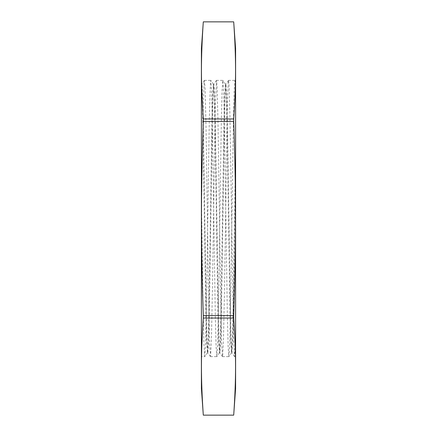 <?xml version="1.0" encoding="UTF-8"?>
<svg xmlns="http://www.w3.org/2000/svg" width="437" height="437" viewBox="0 0 437 437"><rect width="100%" height="100%" fill="white"/><g stroke="black" fill="none" stroke-linecap="round" stroke-linejoin="round"><path stroke-width="0.33" stroke-dasharray="2.19 1.64" d="M201.402 194.7L201.402 356.63L204.751 356.63L203.91 343.701L203.074 307.358L201.402 194.7L201.402 84.204L202.151 95.424L202.899 125.119L205.893 314.017L206.641 342.745L207.428 352.79L208.181 341.641L208.93 311.996L211.923 123.032L212.672 94.266L213.458 84.194L214.212 95.304L214.96 124.949L217.954 313.963L218.708 342.734L219.494 352.79L220.243 341.619L220.991 311.963L223.99 123.021L224.738 94.266L225.525 84.194L226.273 95.288L227.022 124.927L230.02 313.952L230.769 342.734L231.561 352.796L232.571 333.207L233.582 282.624L235.598 147.815L235.598 81.342L234.948 80.403L235.598 89.164L235.598 356.63L235.598 337.55L234.576 356.636L233.637 340.319L229.949 115.745L229.032 84.734L228.546 80.381L228.109 83.915L227.191 113.473L224.427 293.642L223.504 338.653L222.586 356.548L221.663 343.285L220.74 301.863L217.981 120.268L217.058 86.531L216.479 80.381L215.217 109.31L212.453 288.021L211.53 335.261L210.612 356.15L209.689 345.973L208.766 307.025L206.007 125.015L205.084 88.635L204.418 80.375L204.161 81.561L203.243 105.393L201.402 218.5L201.402 86.723L201.774 84.177L202.151 86.728L203.276 123.048L206.269 312.078L207.023 341.712L207.772 352.801L208.181 350.283L209.307 313.984L212.3 125.042L213.048 95.386L213.797 84.21L214.217 86.723L215.337 123.043L218.336 312.062L219.084 341.701L219.871 352.834L220.619 342.734L221.373 313.974L224.367 125.009L225.115 95.364L225.907 84.183L226.656 94.266L227.404 123.026L230.403 312.013L231.151 341.668L231.938 352.839L232.855 337.856L233.768 296.248L235.598 174.155L235.598 147.821M204.751 356.619L205.537 345.154L206.286 314.684L209.285 120.344L210.405 82.997L210.82 80.392L211.568 91.792L212.316 122.262L215.315 316.65L216.064 346.241L216.812 356.619L217.604 345.132L218.353 314.645L221.346 120.333L222.1 90.754L222.881 80.397L223.635 91.775L224.383 122.234L227.382 316.639L228.13 346.246L228.879 356.625L229.665 345.115L230.419 314.624L233.413 120.322L234.161 90.754L234.948 80.403M201.402 84.204L201.402 86.728M235.598 337.555L235.598 174.155M201.402 356.63L201.402 218.5M233.702 315.607C236.166 241.617 236.166 195.383 233.702 121.393L203.298 121.393C200.834 195.383 200.834 241.617 203.298 315.607L233.702 315.607L233.702 318.038L203.298 318.038C200.834 355.03 200.834 378.152 203.298 415.145L233.702 415.145C236.166 378.152 236.166 355.03 233.702 318.038M233.702 118.962C236.166 81.97 236.166 58.848 233.702 21.855L203.298 21.855C200.834 58.848 200.834 81.97 203.298 118.962L233.702 118.962L233.702 121.393M235.598 48.452L235.598 388.548M203.298 118.962L203.298 121.393M203.298 315.607L203.298 318.038M201.402 388.548L201.402 48.452M207.428 352.79L204.789 356.592M213.458 84.194L210.82 80.392M219.494 352.79L216.856 356.592M225.525 84.194L222.881 80.397M231.561 352.796L228.917 356.597M207.389 352.828L207.81 352.828M219.456 352.828L219.871 352.828M231.517 352.828L231.938 352.828M201.402 84.172L201.774 84.172M213.42 84.172L213.84 84.172M225.487 84.172L225.907 84.172M234.538 356.608L231.9 352.812M228.507 80.408L225.863 84.21M222.477 356.608L219.833 352.806M216.441 80.408L213.797 84.21M210.41 356.603L207.772 352.801M204.374 80.403L201.736 84.204M210.448 356.63L216.812 356.63M222.515 356.63L228.879 356.63M234.576 356.63L235.598 356.63M204.418 80.37L210.781 80.37M216.479 80.37L222.848 80.37M228.546 80.37L234.909 80.37"/><path stroke-width="0.66" d="M203.298 118.962C200.834 81.97 200.834 58.848 203.298 21.855L233.702 21.855C236.166 58.848 236.166 81.97 233.702 118.962L203.298 118.962L203.298 121.393L233.702 121.393C236.166 195.383 236.166 241.617 233.702 315.607L203.298 315.607C200.834 241.617 200.834 195.383 203.298 121.393M203.298 415.145C200.834 378.152 200.834 355.03 203.298 318.038L233.702 318.038C236.166 355.03 236.166 378.152 233.702 415.145L203.298 415.145L233.702 415.15L235.598 388.548L235.598 48.452L233.702 21.85L203.298 21.85L201.402 48.452L201.402 388.548L203.298 415.15M233.702 118.962L233.702 121.393M233.702 315.607L233.702 318.038M203.298 318.038L203.298 315.607"/></g></svg>
